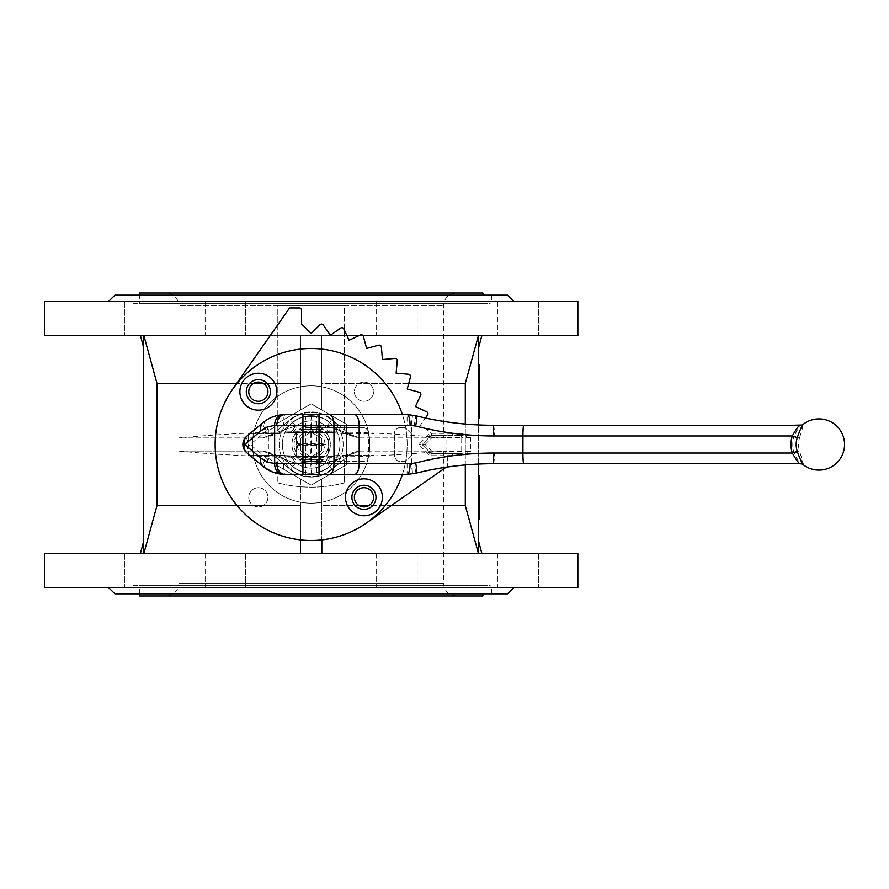 <?xml version="1.0" encoding="UTF-8"?>
<svg xmlns="http://www.w3.org/2000/svg" width="889" height="889" viewBox="0 0 889 889"><rect width="100%" height="100%" fill="white"/><g stroke="black" fill="none" stroke-linecap="round" stroke-linejoin="round"><path stroke-width="0.67" stroke-dasharray="4.45 3.33" d="M316.484 474.37L305.816 474.37L316.484 474.37L316.484 416.763L305.816 416.763L316.484 416.763L318.618 414.63L303.682 414.63L318.618 414.63M493.373 463.702A10.668 1.078 90 0 0 494.451 453.034L794.155 453.034L799.633 451.323A21.858 21.747 90 0 1 799.633 437.677L794.155 435.966A27.326 27.192 -90 0 0 794.155 453.034L799.822 463.702A6.401 6.379 65 0 1 803.667 464.98A8.523 0.611 -123.8 0 1 803.612 464.98L803.467 464.891M803.667 464.98L799.633 451.323M799.633 437.677L803.667 424.02A6.401 6.379 115 0 1 799.822 425.298L794.155 435.966L494.451 435.966L466.347 434.765L461.191 433.465L431.832 433.299L428.82 434.543L418.863 444.5L428.82 454.457L431.832 455.701L461.191 455.535L466.347 454.235L470.67 451.434L461.424 453.568L432.054 453.568L461.424 453.568L461.191 455.535M311.15 427.431A17.069 17.069 0 0 0 296.37 453.034A17.069 17.069 0 0 0 325.93 453.034A17.069 17.069 0 0 0 311.15 427.431A17.069 17.069 0 0 0 296.37 453.034A17.069 17.069 0 0 0 325.93 453.034A17.069 17.069 0 0 0 311.15 427.431M323.24 324.996A2.134 2.134 0 0 0 319.984 324.718L311.15 333.553L301.549 323.952L301.549 310.083A2.134 2.134 0 0 0 299.415 307.95L289.558 307.95L232.507 389.426A96.012 96.012 0 0 0 366.224 523.143L447.7 466.092L447.7 456.235A2.134 2.134 0 0 0 445.567 454.101L431.698 454.101L422.097 444.5L430.932 435.666A2.134 2.134 0 0 0 430.654 432.41L420.408 425.231L427.587 414.996A2.134 2.134 0 0 0 426.731 411.84L415.407 406.551L420.686 395.227A2.134 2.134 0 0 0 419.308 392.26L407.229 389.026L410.474 376.947A2.134 2.134 0 0 0 408.596 374.269L396.138 373.18L397.227 360.734A2.134 2.134 0 0 0 394.916 358.423L382.47 359.512L381.381 347.054A2.134 2.134 0 0 0 378.703 345.176L366.624 348.421L363.39 336.342A2.134 2.134 0 0 0 360.423 334.964L349.099 340.243L343.81 328.919A2.134 2.134 0 0 0 340.654 328.063L330.419 335.242L323.24 324.996M399.983 427.476L400.761 427.431A6.401 6.401 90 0 0 394.36 433.832L394.36 433.832A6.401 6.401 0 0 1 400.761 427.431L405.028 427.431L411.429 433.832L411.429 455.168L405.028 461.569L400.761 461.569A6.401 6.401 90 0 1 394.36 455.168L394.36 433.832L394.36 455.168A6.401 6.401 0 0 0 400.761 461.569L405.028 461.569L411.218 455.379L411.218 463.336A23.47 23.47 0 0 1 407.095 463.702L311.45 463.702L311.45 461.569L362.356 461.569A6.401 6.401 0 0 0 368.757 455.168L368.757 433.832L368.757 455.168A6.401 6.401 90 0 1 362.356 461.569L311.45 461.569L311.45 427.431L362.356 427.431A6.401 6.401 0 0 1 368.757 433.832A6.401 6.401 90 0 0 362.356 427.431L311.45 427.431L311.45 425.298L407.095 425.298A23.47 23.47 0 0 1 411.218 425.664L411.651 425.553A23.692 23.581 90 0 1 413.896 426.009L452.534 433.299L452.745 435.432L461.424 435.432L432.054 435.432L452.745 435.432M400.761 427.431L405.028 427.431L411.429 433.832M277.235 415.519L284.969 414.63A10.668 1.489 -90 0 0 283.48 425.298L310.85 425.298L310.85 463.702L280.691 463.536L274.334 461.847L268.845 458.58L267.933 459.269A4.267 0.778 -145.1 0 0 268.4 459.613L268.4 429.387A4.267 0.778 -34.9 0 0 267.933 429.731L268.845 430.42L275.69 426.631L283.48 425.298M268.4 459.613C265.3 464.047 264 466.692 264.489 467.547C263.811 466.547 264.955 463.791 267.933 459.269A24.559 23.358 -90 0 1 266.589 458.213A10.668 2.578 130 0 0 263.022 466.381L246.686 452.668A10.668 2.578 130 0 1 250.242 444.5A10.668 2.578 -130 0 1 246.686 436.332L263.022 422.619A10.668 2.578 -130 0 0 266.589 430.787A24.559 23.358 -90 0 1 267.933 429.731C264.955 425.209 263.811 422.453 264.489 421.453C264 422.308 265.3 424.953 268.4 429.387M272.979 416.808L266.511 420.053M282.724 474.293L284.969 474.37A10.668 1.489 90 0 1 283.48 463.702M446.111 467.214L447.7 466.092L447.7 456.235A2.134 2.134 0 0 0 445.567 454.101L431.698 454.101L422.097 444.5L430.932 435.666A2.134 2.134 0 0 0 430.654 432.41L420.408 425.231L425.464 418.008M425.12 444.5L432.054 437.566L435.966 437.566L435.966 451.434L432.054 451.434L425.12 444.5L422.097 444.5L430.543 452.946L422.097 444.5L430.543 436.055L422.097 444.5L418.863 444.5M284.969 474.37L407.095 474.37A34.138 34.138 0 0 0 412.607 473.926A34.293 34.215 -90 0 0 415.419 473.337A10.668 1.045 75.9 0 0 413.896 462.991A23.692 23.581 90 0 1 411.651 463.447L412.607 473.926L411.229 463.513M413.896 426.009A10.668 1.045 -75.9 0 0 415.419 415.663A34.293 34.215 -90 0 0 412.607 415.074A34.138 34.138 0 0 0 407.095 414.63L302.949 414.63M459.713 435.432A2.134 2 -90 0 1 461.724 437.566L470.67 437.566L466.347 434.765L465.692 436.166L470.67 437.566L470.67 451.434L445.989 451.434L445.989 437.566L461.724 437.566L461.724 451.434A2.134 2 -90 0 1 459.713 453.568M411.229 425.487L412.607 415.074L411.229 425.487L411.218 433.621M311.895 414.63L311.45 425.298L310.85 425.298C310.917 418.819 311.261 415.263 311.895 414.63M311.895 474.37C311.261 473.737 310.917 470.181 310.85 463.702L311.45 463.702L311.895 474.37M431.832 433.299L432.054 435.432A2.134 2.134 0 0 0 430.543 436.055L432.054 435.432A2.134 2.134 0 0 0 430.543 436.055L428.82 434.543M432.054 453.568L432.054 451.434L430.543 452.946A2.134 2.134 0 0 0 432.054 453.568L430.543 452.946A2.134 2.134 0 0 0 432.054 453.568L431.832 455.701M461.191 433.465L461.424 435.432L465.692 436.166M465.692 452.834L466.347 454.235L494.451 453.034M452.745 453.568L452.534 455.701L413.896 462.991M430.543 452.946L428.82 454.457M326.941 463.313L338.242 459.091A17.069 16.791 -107.3 0 1 344.11 455.835L344.11 455.835A17.069 16.791 -107.3 0 1 348.732 455.09A17.069 16.791 -107.3 0 0 344.11 455.835L344.11 455.835A17.069 16.791 -107.3 0 0 338.242 459.091L326.941 463.313A17.069 9.946 -92.4 0 1 334.575 456.224A17.069 9.946 -92.4 0 1 335.009 456.213A17.069 9.946 -92.4 0 0 334.575 456.224L334.575 456.224A17.069 9.946 -92.4 0 0 326.941 463.313L329.53 466.403L326.941 463.313M297.27 463.625L295.359 463.313L297.27 463.625C306.461 461.335 315.717 461.335 325.03 463.625A17.069 8.334 -91.9 0 1 331.553 456.335A17.069 8.334 -91.9 0 1 331.875 456.335A17.069 8.334 -91.9 0 0 331.553 456.335A17.069 8.334 -91.9 0 0 325.03 463.625C315.839 461.335 306.583 461.335 297.27 463.625A17.069 8.334 -88.1 0 0 290.747 456.335A17.069 8.334 -88.1 0 0 290.425 456.335A17.069 8.334 -88.1 0 1 290.747 456.335A17.069 8.334 -88.1 0 1 297.27 463.625A23.636 23.636 0 0 0 325.03 463.625A23.636 23.636 0 0 1 297.27 463.625M359.356 451.09L443.433 451.09L359.356 451.09L353.355 452.334L349.177 454.957L353.355 452.334L359.356 451.09A889.333 62.041 140 0 1 348.732 455.09A889.333 62.041 140 0 0 359.356 451.09M456.235 595.986C448.456 595.23 444.189 590.963 443.433 583.184L178.867 583.184L443.433 583.184L443.433 451.09A1411.721 1411.721 0 0 1 178.867 451.09L262.944 451.09L178.867 451.09L178.867 583.184A12.802 12.802 0 0 1 166.065 595.986L456.235 595.986L166.065 595.986M262.944 437.91L178.867 437.91L262.944 437.91L268.945 436.666L262.944 437.91A889.333 62.041 -40 0 1 273.568 433.91A17.069 16.791 72.7 0 0 278.19 433.165L278.19 433.165A17.069 16.791 72.7 0 0 284.058 429.909L297.27 425.375L284.058 429.909A17.069 16.791 72.7 0 1 278.19 433.165L278.19 433.165A17.069 16.791 72.7 0 1 273.568 433.91A889.333 62.041 -40 0 0 262.944 437.91M359.356 437.91L443.433 437.91L359.356 437.91L353.355 436.666L359.356 437.91A889.333 62.041 40 0 0 348.732 433.91A17.069 16.791 107.3 0 1 344.11 433.165L344.11 433.165A17.069 16.791 107.3 0 1 338.242 429.909L325.03 425.375L338.242 429.909A17.069 16.791 107.3 0 0 344.11 433.165L344.11 433.165A17.069 16.791 107.3 0 0 348.732 433.91A889.333 62.041 40 0 1 359.356 437.91M290.225 419.564A32.549 32.549 0 0 1 332.075 419.564L344.476 429.976L344.476 305.816L277.824 305.816L277.824 429.976L268.945 436.666L273.123 434.043A900.09 62.786 140 0 1 284.058 429.909L292.77 422.597A28.592 28.592 0 0 1 329.53 422.597L332.075 419.564L349.177 434.043L353.355 436.666L344.476 429.976L344.476 305.816L277.824 305.816L443.433 305.816L178.867 305.816L277.824 305.816L277.824 429.976L273.123 434.043A900.09 62.786 140 0 1 284.058 429.909L292.77 422.597L290.225 419.564A32.549 32.549 0 0 1 332.075 419.564L329.53 422.597A28.592 28.592 0 0 0 292.77 422.597L290.225 419.564L277.824 429.976L290.225 419.564M302.349 461.569A19.202 19.202 0 0 0 319.951 461.569L302.349 461.569L299.082 459.435A19.202 19.202 0 0 1 296.215 456.568L294.081 453.301L294.081 435.699A19.202 19.202 0 0 0 294.081 453.301M294.081 435.699L296.215 432.432A19.202 19.202 0 0 1 299.082 429.565L302.349 427.431L319.951 427.431A19.202 19.202 0 0 0 302.349 427.431M311.15 425.298A19.202 19.202 0 0 0 294.526 454.101A19.202 19.202 0 0 0 327.774 454.101A19.202 19.202 0 0 0 311.15 425.298M319.951 427.431L323.218 429.565A19.202 19.202 0 0 1 326.085 432.432L328.219 435.699L328.219 453.301A19.202 19.202 0 0 0 328.219 435.699M328.219 453.301L326.085 456.568A19.202 19.202 0 0 1 323.218 459.435L319.951 461.569M324.974 443.433A13.868 13.868 0 0 0 311.15 430.632A13.868 13.868 0 0 0 297.326 443.433L296.215 444.5L296.215 432.432L296.215 456.568L296.215 444.5L326.085 444.5L324.974 443.433L297.326 443.433M326.085 432.432L326.085 456.568L326.085 432.432M323.218 429.565L299.082 429.565L323.218 429.565M311.15 415.696A28.804 28.804 0 0 1 336.098 458.902A28.804 28.804 0 0 1 286.202 458.902A28.804 28.804 0 0 1 311.15 415.696A28.804 28.804 0 0 1 336.098 458.902A28.804 28.804 0 0 1 286.202 458.902A28.804 28.804 0 0 1 311.15 415.696M311.15 412.496A32.004 32.004 0 0 1 338.865 460.502A32.004 32.004 0 0 1 283.435 460.502A32.004 32.004 0 0 1 311.15 412.496A32.004 32.004 0 0 1 338.865 460.502A32.004 32.004 0 0 1 283.435 460.502A32.004 32.004 0 0 1 311.15 412.496M205.148 301.549L205.148 335.686L245.686 335.686L205.148 335.686L245.686 335.686L205.148 335.686L205.148 301.549L245.686 301.549L205.148 301.549M205.148 553.314L205.148 587.451L245.686 587.451L205.148 587.451L245.686 587.451L205.148 587.451L205.148 553.314L245.686 553.314L205.148 553.314M83.91 301.549L83.91 335.686L124.449 335.686L83.91 335.686L124.449 335.686L83.91 335.686L83.91 301.549L124.449 301.549L83.91 301.549M83.91 553.314L83.91 587.451L124.449 587.451L83.91 587.451L124.449 587.451L83.91 587.451L83.91 553.314L124.449 553.314L83.91 553.314M376.614 301.549L376.614 335.686L417.152 335.686L376.614 335.686L417.152 335.686L376.614 335.686L376.614 301.549L417.152 301.549L376.614 301.549M376.614 553.314L376.614 587.451L417.152 587.451L376.614 587.451L417.152 587.451L376.614 587.451L376.614 553.314L417.152 553.314L376.614 553.314M497.851 301.549L497.851 335.686L538.39 335.686L497.851 335.686L538.39 335.686L497.851 335.686L497.851 301.549L538.39 301.549L497.851 301.549M497.851 553.314L497.851 587.451L538.39 587.451L497.851 587.451L538.39 587.451L497.851 587.451L497.851 553.314L538.39 553.314L497.851 553.314M311.15 385.826A58.674 58.674 0 0 0 260.333 473.837A58.674 58.674 0 0 0 361.967 473.837A58.674 58.674 0 0 0 311.15 385.826A58.674 58.674 0 0 0 260.333 473.837A58.674 58.674 0 0 0 361.967 473.837A58.674 58.674 0 0 0 311.15 385.826M258.343 382.092A9.601 9.601 0 0 0 250.031 396.494A9.601 9.601 0 0 0 266.656 396.494A9.601 9.601 0 0 0 258.343 382.092M258.343 487.705A9.601 9.601 0 0 0 250.031 502.107A9.601 9.601 0 0 0 266.656 502.107A9.601 9.601 0 0 0 258.343 487.705A9.601 9.601 0 0 0 250.031 502.107A9.601 9.601 0 0 0 266.656 502.107A9.601 9.601 0 0 0 258.343 487.705M363.957 487.705A9.601 9.601 0 0 0 355.644 502.107A9.601 9.601 0 0 0 372.269 502.107A9.601 9.601 0 0 0 363.957 487.705M363.957 382.092A9.601 9.601 0 0 0 355.644 396.494A9.601 9.601 0 0 0 372.269 396.494A9.601 9.601 0 0 0 363.957 382.092A9.601 9.601 0 0 0 355.644 396.494A9.601 9.601 0 0 0 372.269 396.494A9.601 9.601 0 0 0 363.957 382.092M232.507 389.426A96.012 96.012 0 0 0 366.224 523.143M402.395 474.37A96.012 96.012 0 0 0 402.395 414.63M311.15 348.488A96.012 96.012 0 0 0 228.006 492.506A96.012 96.012 0 0 0 394.294 492.506A96.012 96.012 0 0 0 311.15 348.488M132.994 585.318L489.306 585.318L132.994 585.318A2.134 2.134 0 0 0 130.861 587.451L130.861 593.852L491.439 593.852L130.861 593.852M513.842 587.451L108.458 587.451L513.842 587.451M114.859 593.852L507.441 593.852M44.45 587.451L577.85 587.451M44.45 553.314L577.85 553.314M44.45 335.686L577.85 335.686M363.09 335.686L358.867 335.686M346.966 335.686L270.134 335.686M44.45 301.549L577.85 301.549M108.458 301.549L513.842 301.549L108.458 301.549M114.859 295.148L507.441 295.148M130.861 295.148L491.439 295.148L130.861 295.148L130.861 301.549A2.134 2.134 0 0 0 132.994 303.682L489.306 303.682L132.994 303.682M139.395 303.682L482.905 303.682L139.395 303.682L139.395 295.148M139.395 293.014L482.905 293.014M166.065 293.014L456.235 293.014L166.065 293.014A12.802 12.802 0 0 1 178.867 305.816L178.867 437.91A1411.721 1411.721 0 0 1 443.433 437.91L443.433 305.816C444.189 298.037 448.456 293.77 456.235 293.014M344.476 459.024L349.177 454.957A900.09 62.786 -40 0 1 338.242 459.091A900.09 62.786 -40 0 0 349.177 454.957L344.476 459.024L344.476 482.905L344.476 459.024L332.075 469.436A32.549 32.549 0 0 1 290.225 469.436L277.824 459.024L277.824 482.905L277.824 459.024L268.945 452.334L262.944 451.09L268.945 452.334L273.123 454.957L290.225 469.436A32.549 32.549 0 0 0 332.075 469.436L344.476 459.024M344.476 482.905C322.263 488.561 300.038 488.561 277.824 482.905C300.038 488.561 322.263 488.561 344.476 482.905L277.824 482.905L344.476 482.905M139.395 595.986L482.905 595.986M139.395 593.852L139.395 585.318L482.905 585.318L139.395 585.318M143.662 335.686C143.662 351.633 143.662 351.633 143.662 335.686C143.662 351.633 143.662 351.633 143.662 335.686L300.482 335.686L143.662 335.686L143.907 553.314L140.462 553.314L143.662 553.314C143.662 537.367 143.662 537.367 143.662 553.314C143.662 537.367 143.662 537.367 143.662 553.314M478.638 553.314L321.818 553.314L478.638 553.314C478.638 537.367 478.638 537.367 478.638 553.314C478.638 537.367 478.638 537.367 478.638 553.314L481.838 553.314L478.638 553.314L478.638 335.686C478.638 351.633 478.638 351.633 478.638 335.686C478.638 351.633 478.638 351.633 478.638 335.686L321.818 335.686L478.638 335.686M478.638 464.036L478.638 424.964M478.638 497.918L478.638 493.928L478.638 497.918L479.704 497.918L479.704 505.241L479.704 498.162L479.704 505.208L478.638 505.241L478.638 511.586L478.638 497.095L478.638 505.241L479.704 505.241L479.704 507.452L478.638 507.452M478.638 491.25L478.638 484.194L478.638 491.25L479.704 491.25L479.704 493.484L478.638 493.484M478.638 513.72L478.638 507.063L478.638 513.72L478.638 508.397L478.638 513.72L479.704 513.72L479.704 515.042L479.704 507.063L479.704 513.72L479.704 510.931L479.704 513.72L478.638 513.72M478.638 491.139L478.638 494.262L478.638 491.139L479.704 491.139L479.704 490.272L478.638 490.272L479.704 490.272L479.704 491.606L478.638 491.606L479.704 491.606L479.704 494.262L478.638 494.262L479.704 494.262L479.704 491.139M478.638 364.49L478.638 417.83L478.638 364.49L478.638 417.83L478.638 364.49L479.704 364.49L478.638 364.49L479.704 364.49L479.704 417.83L478.638 417.83L479.704 417.83L479.704 364.49L479.704 417.83L478.638 417.83M478.638 368.879L479.704 368.879L479.704 370.213L479.704 368.879L478.638 368.879L478.638 370.213L478.638 368.879L478.638 370.213L478.638 368.879L479.704 368.879L479.704 370.213L478.638 370.213M478.638 371.546L478.638 375.536L478.638 371.546L479.704 371.546L479.704 375.536L478.638 375.536M478.638 376.692L478.638 385.004L478.638 376.692M478.638 386.504L479.704 386.504L479.704 392.327L479.704 387.337L479.704 392.327L478.638 392.327L478.638 393.649L478.638 386.504L478.638 392.327L478.638 387.337L478.638 392.327L479.704 392.327L479.704 393.649L478.638 393.649M478.638 394.927L478.638 404.162L478.638 394.927M478.638 405.462L478.638 413.274L478.638 405.462L479.704 405.462L479.704 413.274L478.638 413.274M479.704 484.194L479.704 486.939L478.638 486.95L478.638 480.138L478.638 486.95L479.704 486.939L479.704 488.405L478.638 488.405M478.638 475.648L478.638 482.46L478.638 475.648M478.638 486.805L478.638 490.606L478.638 483.794L478.638 486.805L479.704 486.805L479.704 488.783L478.638 488.783M479.704 507.452L479.704 500.751L479.704 507.563L478.638 507.563L478.638 508.897L478.638 500.751L478.638 507.563L479.704 507.563L479.704 508.897L478.638 508.919L479.704 508.897L479.704 519.532L478.638 519.532L478.638 510.886L478.638 519.532M359.012 505.541L321.818 505.541L321.818 553.314L300.482 553.314L300.482 505.541L156.997 505.541L156.997 383.459L300.482 383.459L300.482 335.686L321.818 335.686L321.818 383.459L465.303 383.459L478.393 335.686M237.041 505.541L300.482 505.541L300.482 478.993L275.946 464.825L275.946 424.175L311.15 403.85L275.946 424.175L300.482 410.007L275.946 424.175L275.946 464.825L311.15 485.15L346.354 464.825L346.354 424.175L311.15 403.85L321.818 410.007L321.818 383.459L321.818 410.007L346.354 424.175L311.15 403.85L300.482 410.007L300.482 335.686L321.818 335.686L321.818 383.459L408.729 383.459M263.288 383.459L300.482 383.459L300.482 335.686L300.482 410.007L300.482 383.459L300.482 410.007L311.15 403.85L346.354 424.175L346.354 464.825L311.15 485.15L275.946 464.825L311.15 485.15L321.818 478.993L321.818 553.314L143.907 553.314L300.482 553.314L300.482 478.993L311.15 485.15L346.354 464.825L321.818 478.993L321.818 505.541L465.303 505.541L465.303 383.459M143.907 335.686L156.997 383.459M156.997 505.541L143.907 553.314M253.409 383.459L236.685 383.459M300.482 553.314L300.482 539.923M391.371 505.541L368.891 505.541M465.303 464.936L465.303 424.064M478.393 553.314L465.303 505.541M275.946 464.825L275.946 424.175L275.946 464.825M346.354 455.168L346.354 433.832L374.091 433.832L346.354 433.832L346.354 424.175L346.354 464.825L346.354 455.168L374.091 455.168L346.354 455.168M248.209 455.168L275.946 455.168L248.209 455.168L248.209 433.832L275.946 433.832L248.209 433.832M374.091 455.168L374.091 433.832M321.818 539.923L321.818 553.314M321.818 410.007L321.818 335.686L321.818 410.007M300.482 438.344L311.15 432.176L321.818 438.344L321.818 450.656L311.15 456.824L300.482 450.656L300.482 438.344L311.15 432.176L321.818 438.344L321.818 450.656L311.15 456.824L300.482 450.656L300.482 438.344M479.704 504.908L478.638 504.908M479.704 502.374L478.638 502.374M479.704 500.907L478.638 500.907M479.704 493.484L479.704 494.951L478.638 494.951M479.704 488.405L479.704 490.939L478.638 490.939M479.704 494.951L479.704 497.618M479.704 518.209L479.704 512.22L479.704 518.209L478.638 518.209L478.638 512.22L478.638 518.209L479.704 518.209M479.704 515.764L478.638 515.764M479.704 510.886L478.638 510.886M479.704 515.92L478.638 515.92M479.704 512.731L478.638 512.731M479.704 512.22L478.638 512.22M479.704 514.153L478.638 514.153M479.704 515.964L478.638 515.964M479.704 502.174L478.638 502.174M479.704 500.751L478.638 500.751L479.704 500.751M479.704 502.085L478.638 502.085L479.704 502.085M479.704 507.486L478.638 507.486M479.704 508.897L478.638 508.897M479.704 493.928L478.638 493.928L479.704 493.928M479.704 494.795L478.638 494.795M479.704 495.262L478.638 495.262L479.704 495.262M479.704 488.783L479.704 483.794L478.638 483.794L479.704 483.794L479.704 486.805M479.704 485.116L479.704 490.439L479.704 487.039L478.638 487.039L479.704 487.083L479.704 483.794L479.704 490.606L478.638 490.606L479.704 490.606L479.704 485.116L478.638 485.116M479.704 490.439L478.638 490.439M479.704 489.117L478.638 489.117M478.638 476.148L479.704 476.148L479.704 480.66L479.704 475.648L479.704 479.16L478.638 479.16L479.704 479.171L479.704 482.46M479.704 478.771L478.638 478.771M479.704 480.66L478.638 480.66M479.704 480.182L478.638 480.182M479.704 480.96L479.704 476.971L479.704 480.96L478.638 480.96M479.704 479.138L478.638 479.138M479.704 476.971L478.638 476.971M479.704 481.127L478.638 481.127M479.704 508.397L479.704 510.964L479.704 508.397L478.638 508.397M479.704 515.042L478.638 515.042L479.704 515.042M479.704 511.019L478.638 511.019M479.704 507.063L478.638 507.063M479.704 509.053L478.638 509.053M479.704 510.931L478.638 510.931L479.704 510.964M479.704 503.907L478.638 503.907L479.704 503.907M479.704 498.518L478.638 498.518M479.704 497.095L478.638 497.095L479.704 497.095M479.704 498.418L478.638 498.418L479.704 498.418M479.704 503.819L478.638 503.819M479.704 483.238L479.704 486.95L479.704 483.238L478.638 483.249M479.704 485.616L479.704 481.46L479.704 485.616L478.638 485.616L478.638 481.46L478.638 485.616M479.704 480.304L478.638 480.304M479.704 483.36L478.638 483.36M479.704 480.138L478.638 480.138M479.704 485.794L478.638 485.794M479.704 485.205L478.638 485.205M479.704 483.405L478.638 483.405M479.704 482.171L478.638 482.171M479.704 481.627L478.638 481.627M479.704 483.516L478.638 483.516M479.704 483.438L478.638 483.438M479.704 481.46L478.638 481.46M479.704 405.628L479.704 411.94L479.704 405.962L479.704 411.94L478.638 411.94L479.704 411.94L479.704 405.628L478.638 405.628M479.704 405.962L478.638 405.962L479.704 405.962M479.704 411.94L478.638 411.94L479.704 411.94M479.704 398.961L479.704 404.162L479.704 394.927L479.704 398.961L478.638 398.961M479.704 400.339L478.638 400.339M479.704 387.337L478.638 387.337L479.704 387.337M479.704 392.327L478.638 392.327L479.704 392.327M479.704 377.025L479.704 383.348L479.704 376.692L479.704 380.725L478.638 380.725M479.704 380.725L479.704 376.692M479.704 378.67L478.638 378.67M479.704 382.926L478.638 382.926M479.704 383.348L478.638 383.348M479.704 380.914L478.638 380.914M479.704 378.358L478.638 378.358M479.704 383.681L479.704 378.025L479.704 384.681L479.704 383.681L478.638 383.681M479.704 378.025L478.638 378.025M479.704 380.614L478.638 380.614M479.704 368.879L479.704 370.213M479.704 371.546L479.704 375.536M479.704 386.504L479.704 393.649M479.704 405.462L479.704 413.274M296.215 444.5L297.326 445.567L324.974 445.567L326.085 444.5M297.326 445.567A13.868 13.868 0 0 0 311.15 458.368A13.868 13.868 0 0 0 324.974 445.567M323.218 459.435L299.082 459.435L323.218 459.435M287.291 432.787A17.069 9.946 87.6 0 0 287.725 432.776L287.725 432.776A17.069 9.946 87.6 0 0 295.359 425.687A17.069 9.946 87.6 0 1 287.725 432.776A17.069 9.946 87.6 0 1 287.291 432.787L273.568 433.91L290.425 432.665A17.069 8.334 88.1 0 0 290.747 432.665A17.069 8.334 88.1 0 0 297.27 425.375C306.461 427.665 315.717 427.665 325.03 425.375C315.839 427.665 306.583 427.665 297.27 425.375A17.069 8.334 88.1 0 1 290.747 432.665A17.069 8.334 88.1 0 1 290.425 432.665L287.291 432.787M331.875 432.665A17.069 8.334 91.9 0 1 331.553 432.665A17.069 8.334 91.9 0 1 325.03 425.375A17.069 8.334 91.9 0 0 331.553 432.665A17.069 8.334 91.9 0 0 331.875 432.665L290.425 432.665L335.009 432.787A17.069 9.946 92.4 0 1 334.575 432.776A17.069 9.946 92.4 0 1 326.941 425.687A17.069 9.946 92.4 0 0 334.575 432.776L334.575 432.776A17.069 9.946 92.4 0 0 335.009 432.787L348.732 433.91L331.875 432.665M284.058 459.091A17.069 16.791 -72.7 0 0 278.19 455.835L278.19 455.835A17.069 16.791 -72.7 0 0 273.568 455.09A17.069 16.791 -72.7 0 1 278.19 455.835L278.19 455.835A17.069 16.791 -72.7 0 1 284.058 459.091L295.359 463.313A17.069 9.946 -87.6 0 0 287.725 456.224L287.725 456.224A17.069 9.946 -87.6 0 0 287.291 456.213A17.069 9.946 -87.6 0 1 287.725 456.224A17.069 9.946 -87.6 0 1 295.359 463.313L284.058 459.091A900.09 62.786 40 0 1 273.123 454.957A900.09 62.786 40 0 0 284.058 459.091L292.77 466.403L295.359 463.313L292.77 466.403A28.592 28.592 0 0 0 329.53 466.403A28.592 28.592 0 0 1 292.77 466.403L290.225 469.436L292.77 466.403L284.058 459.091M411.64 463.336L411.64 425.664M268.122 430.42L268.122 458.58M266.589 458.213L250.242 444.5L266.589 430.787M435.966 435.432L435.966 437.566L445.989 437.566A2.134 2 -90 0 0 443.978 435.432M443.978 453.568A2.134 2 -90 0 0 445.989 451.434L435.966 451.434L435.966 453.568M412.607 415.074A34.138 34.138 0 0 0 407.095 414.63L407.095 425.298M407.095 463.702L407.095 474.37A34.138 34.138 0 0 0 412.607 473.926M493.373 425.298A10.668 1.078 -90 0 1 494.451 435.966M432.054 435.432L432.054 437.566L430.543 436.055M311.15 456.69L348.732 455.09L311.15 456.69L273.568 455.09A889.333 62.041 -140 0 1 262.944 451.09A889.333 62.041 -140 0 0 273.568 455.09L311.15 456.69M295.359 425.687L292.77 422.597L295.359 425.687M297.27 425.375A23.636 23.636 0 0 1 325.03 425.375A23.636 23.636 0 0 0 297.27 425.375M326.941 425.687L329.53 422.597L326.941 425.687M130.861 587.451L491.439 587.451L130.861 587.451M130.861 301.549L491.439 301.549L130.861 301.549M479.704 505.208L478.638 505.208M479.704 504.574L478.638 504.574M479.704 490.606L478.638 490.606M479.704 487.983L478.638 487.983M479.704 511.108L478.638 511.108M479.704 380.892L478.638 380.892M479.704 381.225L478.638 381.225M329.53 422.597L338.242 429.909L329.53 422.597M338.242 429.909A900.09 62.786 -140 0 1 349.177 434.043A900.09 62.786 -140 0 0 338.242 429.909M329.53 466.403L332.075 469.436L329.53 466.403L338.242 459.091L329.53 466.403M305.816 474.37L305.816 416.763L303.682 414.63M245.686 301.549L245.686 335.686L245.686 301.549M245.686 553.314L245.686 587.451L245.686 553.314M124.449 301.549L124.449 335.686L124.449 301.549M124.449 553.314L124.449 587.451L124.449 553.314M417.152 301.549L417.152 335.686L417.152 301.549M417.152 553.314L417.152 587.451L417.152 553.314M538.39 301.549L538.39 335.686L538.39 301.549M538.39 553.314L538.39 587.451L538.39 553.314M491.439 593.852L491.439 587.451C491.973 586.918 491.261 586.207 489.306 585.318M491.439 295.148L491.439 301.549C491.984 302.071 491.273 302.782 489.306 303.682M482.905 295.148L482.905 303.682M482.905 585.318L482.905 593.852M278.19 433.165L344.11 433.165L353.355 436.666L344.11 433.165L310.939 432.321L278.19 433.165L268.945 436.666L278.19 433.165M278.19 455.835L268.945 452.334L278.19 455.835M344.11 455.835L353.355 452.334L344.11 455.835L311.361 456.679L276.768 455.479L290.747 456.335L344.11 455.835"/><path stroke-width="1.33" d="M803.612 424.02L803.478 424.097C801.967 425.642 799.9 430.176 797.266 437.677A21.847 21.792 -90 0 0 797.266 451.323C799.9 458.824 801.967 463.347 803.478 464.903L801.545 463.947A6.401 6.356 106.1 0 1 803.356 464.803M803.356 424.197A6.401 6.356 73.9 0 1 801.545 425.053L803.478 424.097A25.603 25.603 0 0 1 844.55 444.5A25.603 25.603 0 0 1 803.478 464.903M363.957 478.849A18.458 18.458 0 0 0 347.966 506.53A18.458 18.458 0 0 0 379.936 506.53A18.458 18.458 0 0 0 363.957 478.849M363.957 485.25A12.057 12.057 0 0 0 353.511 503.33A12.057 12.057 0 0 0 374.391 503.33A12.057 12.057 0 0 0 363.957 485.25M258.343 373.236A18.458 18.458 0 0 0 242.364 400.928A18.458 18.458 0 0 0 274.334 400.928A18.458 18.458 0 0 0 258.343 373.236M258.343 379.636A12.057 12.057 0 0 0 247.909 397.727A12.057 12.057 0 0 0 268.789 397.727A12.057 12.057 0 0 0 258.343 379.636M425.464 418.008L427.587 414.996A2.134 2.134 0 0 0 426.731 411.84L415.407 406.551L420.686 395.227A2.134 2.134 0 0 0 419.308 392.26L407.229 389.026L410.474 376.947A2.134 2.134 0 0 0 408.596 374.269L396.138 373.18L397.227 360.734A2.134 2.134 0 0 0 394.916 358.423L382.47 359.512L381.381 347.054A2.134 2.134 0 0 0 378.703 345.176L366.624 348.421L363.39 336.342A2.134 2.134 0 0 0 360.423 334.964L349.099 340.243L343.81 328.919A2.134 2.134 0 0 0 340.654 328.063L330.419 335.242L323.24 324.996A2.134 2.134 0 0 0 319.984 324.718L311.15 333.553L301.549 323.952L301.549 310.083A2.134 2.134 0 0 0 299.415 307.95L289.558 307.95L232.507 389.426A96.012 96.012 0 0 0 366.224 523.143L446.111 467.214M277.235 415.519L272.979 416.808M266.511 420.053L264.489 421.453A34.86 34.026 90 0 0 263.022 422.619C268.778 417.874 275.379 415.23 282.813 414.696L302.949 414.63L284.969 414.63A10.668 8.168 -90 0 0 276.801 425.298L274.645 425.342A10.668 8.834 -93.6 0 1 282.813 414.696M354.5 474.37A10.668 4.678 90 0 0 359.178 463.702L359.178 425.298L333.975 425.298L333.975 463.702L410.085 463.702L415.608 462.991A10.668 2.711 75.9 0 1 415.419 473.337C441.011 466.947 466.992 463.725 493.373 463.702L790.354 463.702L493.373 463.702C466.514 463.769 440.533 466.981 415.419 473.337L407.095 474.37L282.813 474.304C275.379 473.77 268.778 471.126 263.022 466.381A34.86 34.026 90 0 0 264.489 467.547L272.745 472.103L282.724 474.293M276.801 425.298L302.949 425.298L302.949 463.702L319.018 463.702L319.018 425.298L302.949 425.298L302.949 414.63L407.095 414.63L415.419 415.663C440.533 422.019 466.514 425.231 493.373 425.298L790.354 425.298L493.373 425.298C466.992 425.275 441.011 422.053 415.419 415.663A10.668 2.711 -75.9 0 1 415.608 426.009L410.085 425.298A10.668 2.978 -90 0 0 407.095 414.63M263.022 466.381L246.686 452.668A10.668 8.012 130 0 1 244.697 444.5A10.668 8.012 -130 0 1 246.686 436.332L263.022 422.619A10.668 8.012 -130 0 0 261.044 430.787L244.697 444.5L261.044 458.213A10.668 8.012 130 0 0 263.022 466.381M797.266 437.677L792.321 435.966L493.573 435.966C466.714 435.899 440.733 432.576 415.608 426.009M415.608 462.991C440.733 456.424 466.714 453.101 493.573 453.034L792.321 453.034L797.266 451.323M261.044 458.213L268.745 462.513L276.801 463.702A10.668 8.168 90 0 0 284.969 474.37M790.354 463.702L799.789 463.702A8891.845 8872.209 90 0 1 790.354 463.702A8891.845 8840.005 -90 0 0 799.789 463.702C798.189 462.647 795.699 459.091 792.321 453.034A27.315 27.237 90 0 1 792.321 435.966C795.711 429.898 798.2 426.342 799.789 425.298A8891.845 8840.005 -90 0 0 790.354 425.298A8891.845 8872.209 90 0 1 798.611 425.298M261.044 430.787L267.411 426.976L274.645 425.342L274.645 463.658A10.668 8.834 93.6 0 0 282.813 474.304M410.085 463.702A10.668 2.978 90 0 1 407.095 474.37M258.343 382.092A9.601 9.601 0 0 0 250.031 396.494A9.601 9.601 0 0 0 266.656 396.494A9.601 9.601 0 0 0 258.343 382.092M363.957 487.705A9.601 9.601 0 0 0 355.644 502.107A9.601 9.601 0 0 0 372.269 502.107A9.601 9.601 0 0 0 363.957 487.705M402.395 414.63A96.012 96.012 0 0 0 232.507 389.426M366.224 523.143A96.012 96.012 0 0 0 402.395 474.37M513.842 587.451L507.441 593.852L114.859 593.852L108.458 587.451M577.85 587.451L44.45 587.451L44.45 553.314L577.85 553.314L577.85 587.451M270.134 335.686L44.45 335.686L44.45 301.549L577.85 301.549L577.85 335.686L363.09 335.686M358.867 335.686L346.966 335.686M108.458 301.549L114.859 295.148L507.441 295.148L513.842 301.549M139.395 295.148L139.395 293.014L482.905 293.014L482.905 295.148M482.905 593.852L482.905 595.986L139.395 595.986L139.395 593.852M478.638 553.314L478.638 464.036M478.638 424.964L478.638 335.686M263.288 383.459L253.409 383.459M236.685 383.459L156.997 383.459L143.907 335.686M237.041 505.541L156.997 505.541L156.997 383.459M143.907 553.314L156.997 505.541M465.303 424.064L465.303 383.459L408.729 383.459M465.303 464.936L465.303 505.541L391.371 505.541M368.891 505.541L359.012 505.541M478.393 335.686L465.303 383.459M465.303 505.541L478.393 553.314M143.662 553.314L143.662 335.686M300.482 553.314L300.482 539.923M321.818 553.314L321.818 539.923M478.638 511.586L479.704 511.586L479.704 498.162L478.638 498.162M479.704 499.507L478.638 499.507M479.704 501.585L478.638 501.585M479.704 503.885L478.638 503.885M479.704 505.741L478.638 505.741M479.704 507.752L478.638 507.752M479.704 508.23L478.638 508.23M479.704 510.242L478.638 510.242M479.704 498.162L479.704 484.194L478.638 484.194M479.704 485.55L478.638 485.55M479.704 487.617L478.638 487.617M479.704 489.917L478.638 489.917M479.704 491.773L478.638 491.773M479.704 493.795L478.638 493.795M479.704 494.262L478.638 494.262M479.704 496.273L478.638 496.273M479.704 497.618L478.638 497.618M478.638 519.532L479.704 519.532L479.704 510.886M479.704 513.886L478.638 513.886M479.704 497.918L478.638 497.918M479.704 484.194L478.638 483.794M479.704 483.794L479.704 482.46L478.638 482.46M479.704 482.46L479.704 475.648L478.638 475.648M479.704 476.148L478.638 476.148M479.704 481.293L478.638 481.293M479.704 482.294L478.638 482.294M479.704 483.238L478.638 483.238M478.638 413.274L479.704 413.274L479.704 405.462L478.638 405.462M479.704 405.628L478.638 405.628M478.638 404.162L479.704 404.162L479.704 394.927L478.638 394.927M479.704 396.316L478.638 396.316M479.704 399.717L478.638 399.717M479.704 402.795L478.638 402.795M478.638 393.649L479.704 393.649L479.704 386.504L478.638 386.504M478.638 384.681L479.704 384.681L478.638 385.004M479.704 384.681L479.704 376.692L478.638 376.692M479.704 377.025L478.638 377.025M479.704 380.959L478.638 380.959M478.638 375.536L479.704 375.536L479.704 371.546L478.638 371.546M478.638 370.213L479.704 370.213L479.704 368.879L478.638 368.879M479.704 368.879L479.704 364.49L478.638 364.49M479.704 413.274L479.704 417.83L478.638 417.83M479.704 370.213L479.704 371.546M479.704 375.536L479.704 376.692M479.704 385.004L479.704 386.504M479.704 393.649L479.704 394.927M479.704 404.162L479.704 405.462M523.721 425.298A10.668 0.778 -90 0 0 522.943 435.966L522.943 453.034A10.668 0.778 90 0 0 523.721 463.702M410.085 425.298L359.178 425.298A10.668 4.678 -90 0 0 354.5 414.63M319.018 474.37L319.018 463.702L333.975 463.702A10.668 4.678 90 0 1 329.297 474.37M329.297 414.63A10.668 4.678 -90 0 1 333.975 425.298L319.018 425.298L319.018 414.63M276.801 463.702L302.949 463.702L302.949 474.37M493.573 435.966L493.373 425.298M493.573 453.034L493.373 463.702M799.822 425.298L799.789 425.298A6.401 6.356 73.9 0 0 801.545 425.053L790.354 425.298M799.789 463.702A6.401 6.356 106.1 0 1 801.545 463.947L799.811 463.702M479.704 501.085L478.638 501.085M479.704 502.396L478.638 502.396M479.704 508.664L478.638 508.664M479.704 487.116L478.638 487.116M479.704 488.428L478.638 488.428M479.704 494.706L478.638 494.706M479.704 515.931L478.638 515.931M479.704 399.161L478.638 399.161M479.704 400.239L478.638 400.239M246.686 436.332A10.668 10.668 0 0 0 246.686 452.668M143.662 347.632L140.462 335.686M478.638 541.368L481.838 553.314M478.638 347.632L481.838 335.686M143.662 541.368L140.462 553.314"/></g></svg>
